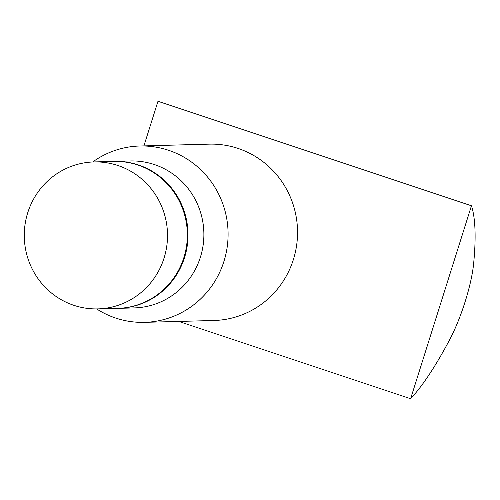 <?xml version="1.0" encoding="UTF-8"?>
<svg xmlns="http://www.w3.org/2000/svg" width="500" height="500" viewBox="0 0 500 500"><rect width="100%" height="100%" fill="white"/><g stroke="black" fill="none" stroke-linecap="round" stroke-linejoin="round"><path stroke-width="0.75" d="M144.506 322.35L213.962 320.487A88.206 85.944 -91.5 0 0 296.669 244.975A88.206 85.944 -91.5 0 0 238.05 148.431A88.206 85.944 -91.5 0 0 209.231 144.137L139.775 146.006A88.206 85.944 88.5 0 1 168.594 150.294A88.206 85.944 88.5 0 1 227.219 246.838A88.206 85.944 88.5 0 1 144.506 322.35A88.206 85.944 88.5 0 1 115.694 318.062A88.206 85.944 88.5 0 1 96.606 308.919M114.087 161.4A73.506 71.619 88.5 0 1 114.419 161.388L130.287 160.963A73.506 71.619 88.5 0 1 154.3 164.537A73.506 71.619 88.5 0 1 203.156 244.994A73.506 71.619 88.5 0 1 134.231 307.919L118.362 308.344A73.506 71.619 88.5 0 1 118.031 308.356M114.419 161.388A73.506 71.619 88.5 0 1 138.431 164.963A73.506 71.619 88.5 0 1 187.288 245.419A73.506 71.619 88.5 0 1 118.362 308.344M117.938 165.512A73.506 71.619 88.5 0 1 166.788 245.969A73.506 71.619 88.5 0 1 97.869 308.894A73.506 71.619 88.5 0 1 73.856 305.325A73.506 71.619 88.5 0 1 25 224.869A73.506 71.619 88.5 0 1 93.925 161.938A73.506 71.619 88.5 0 1 117.938 165.512M93.925 161.938L113.756 161.406A73.506 71.619 88.5 0 1 137.769 164.981A73.506 71.619 88.5 0 1 186.625 245.438A73.506 71.619 88.5 0 1 117.7 308.363L97.869 308.894M92.662 161.988A88.206 85.944 88.5 0 1 139.775 146.006M178.775 321.431L410.619 398.719L471.45 205.781L157.975 101.281L143.912 145.894M471.45 205.781A235.231 49.881 -71.6 0 1 473.587 264.056A58.806 12.469 108.4 0 1 449.856 339.331A235.231 49.881 -71.6 0 1 410.619 398.719"/></g></svg>
